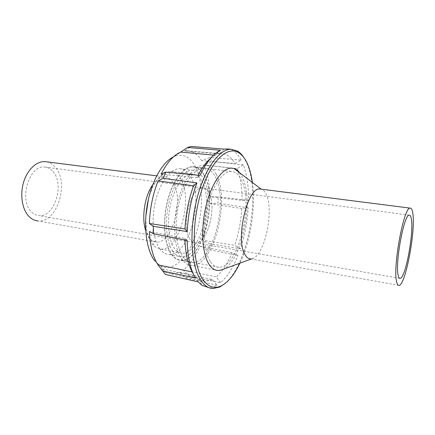 <?xml version="1.0" encoding="UTF-8"?>
<svg xmlns="http://www.w3.org/2000/svg" width="435" height="435" viewBox="0 0 435 435"><rect width="100%" height="100%" fill="white"/><g stroke="black" fill="none" stroke-linecap="round" stroke-linejoin="round"><path stroke-width="0.33" stroke-dasharray="2.17 1.63" d="M208.811 192.547C207.152 189.573 205.097 188.023 202.639 187.898C190.813 185.816 180.498 226.744 189.992 239.13C191.585 241.507 193.439 242.735 195.56 242.828C207.479 244.133 217.239 206.185 208.811 192.547C217.239 206.185 207.479 244.133 195.56 242.828C193.439 242.735 191.585 241.507 189.992 239.13C180.498 226.744 190.813 185.816 202.639 187.898C205.097 188.023 207.152 189.573 208.811 192.547M399.058 285.387L250.685 258.907L251.985 258.749C264.306 256.639 274.322 211.307 266.421 194.864C265.056 191.71 263.327 189.818 261.239 189.181L261.098 189.143M222.889 269.401C241.914 261.364 254.388 201.041 242.442 177.426L239.69 172.804M216.2 174.261C213.145 168.367 209.235 165.284 204.472 165.006C194.815 164.555 183.162 179.862 177.741 202.085C172.271 224.264 174.288 248.956 181.835 259.314C184.679 263.218 187.909 265.247 191.541 265.393C213.482 267.177 230.838 199.959 216.2 174.261M52.978 171.537C64.875 184.212 54.505 217.674 38.949 215.608C36.203 215.374 33.723 214.14 31.516 211.91C18.531 200.22 29.205 164.593 44.653 167.045C47.85 167.296 50.629 168.791 52.978 171.537M152.728 184.766L158.933 178.557L164.686 176.866C167.992 177.067 170.781 178.992 173.043 182.64C184.353 199.17 172.276 243.839 156.464 242.088L151.222 239.919L149.123 237.673L145.709 230.708M46.675 161.836C49.965 162.516 52.831 164.31 55.272 167.219C69.66 182.82 57.045 223.421 38.019 220.947L156.464 242.088M148.476 198.942C152.109 186.202 157.252 177.649 163.913 173.282L170.52 171.346C174.473 171.591 177.779 173.935 180.443 178.377C193.521 198.229 179.312 251.066 160.684 249.146L154.664 246.683L152.179 244.051C147.634 237.738 145.535 228.353 145.883 215.907M201.889 181.096C214.194 201.144 200.143 254.85 182.341 253.116C179.302 252.974 176.599 251.283 174.25 248.037C168.155 239.625 166.572 220.251 170.922 202.976C175.234 185.68 184.576 173.668 192.471 174.038C196.245 174.256 199.382 176.61 201.889 181.096M215.254 176.605C229.12 200.698 212.726 264.214 192.101 262.463C188.654 262.321 185.593 260.391 182.907 256.661C175.832 246.841 173.989 223.633 179.133 202.819C184.233 181.971 195.174 167.567 204.271 167.986C208.718 168.242 212.378 171.113 215.254 176.605M204.298 175.261C218.642 199.235 202.144 262.245 181.003 260.364C177.469 260.206 174.321 258.265 171.559 254.551C164.267 244.764 162.26 221.73 167.426 201.117C172.543 180.46 183.668 166.219 192.993 166.67C197.555 166.937 201.323 169.802 204.298 175.261M172.869 251.381C166.159 242.251 164.365 221.002 169.133 202.014C173.859 182.999 184.119 169.84 192.749 170.254C196.924 170.493 200.383 173.108 203.129 178.089C216.494 200.149 201.177 258.656 181.661 256.84C178.366 256.693 175.435 254.872 172.869 251.381M159.884 248.999C152.951 239.908 150.999 218.843 155.784 200.062C160.526 181.248 170.977 168.258 179.845 168.709C184.135 168.965 187.702 171.569 190.552 176.523C204.417 198.458 188.997 256.416 168.943 254.475C165.556 254.301 162.538 252.479 159.884 248.999M154.833 260.94L160.586 266.013C173.065 272.685 188.284 257.471 195.929 234.122C203.656 210.796 203.526 181.656 195.01 165.996C190.166 157.312 183.864 153.93 176.093 155.855L173.386 156.921M160.586 266.013L165.615 272.277L171.482 273.968L179.541 272.201L185.962 278.161L189.241 276.084L183.178 269.999C189.769 265.029 195.424 257.101 200.143 246.232L207.843 249.396L210.023 243.785L202.558 240.109C206.663 228.511 209.056 216.336 209.741 203.585L217.962 203.167L218.12 196.87L209.887 196.696C209.779 184.201 207.816 173.625 204.01 164.979L211.861 161.499L209.822 157.508L201.715 160.651L234.873 163.506L241.186 160.113L209.822 157.508M165.615 272.277L160.868 268.558L165.392 274.436M179.541 272.201L212.334 279.531L216.989 285.208C214.167 286.855 211.372 287.633 208.61 287.546L213.036 288.546M216.989 285.208L185.962 278.161M200.143 246.232L232.067 252.632L237.956 255.47C233.062 267.775 227.266 276.839 220.567 282.668L189.241 276.084M237.956 255.47L207.843 249.396M209.741 203.585L241.822 208.572L248.227 207.832C247.303 222.084 244.693 235.732 240.392 248.776L210.023 243.785M248.227 207.832L217.962 203.167M204.01 164.979L237.249 168.606L243.312 164.832C246.933 174.538 248.662 186.387 248.505 200.366L218.12 196.87M243.312 164.832L211.861 161.499M224.857 283.631C248.331 264.583 260.94 193.336 246.661 162.793L244.073 157.894M252.387 182.45C255.894 207.185 250.696 240.789 239.886 263.175M204.211 175.468C201.253 170.047 197.506 167.198 192.977 166.931C183.7 166.485 172.641 180.645 167.551 201.182C162.418 221.676 164.403 244.579 171.656 254.317C174.402 258.015 177.534 259.945 181.052 260.103C202.074 261.979 218.484 199.306 204.211 175.468M210.263 261.489C203.776 251.647 202.329 228.141 207.403 206.984C212.427 185.788 222.834 171.085 231.317 171.428C235.46 171.64 238.837 174.511 241.447 180.03C254.056 204.265 238.01 268.672 218.783 267.231C215.57 267.144 212.726 265.23 210.263 261.489M228.408 149.026C233.53 149.95 237.787 153.647 241.186 160.113M240.392 248.776L234.759 245.345L202.558 240.109M248.505 200.366L242.11 200.421L209.887 196.696M224.177 149.102L219.376 153.887L184.543 150.961L191.063 146.448M220.442 150.298L215.271 155.246L213.585 155.088M187.137 240.397L184.875 238.451L149.401 231.496M193.232 273.822L195.353 277.954M198.148 281.885L195.326 276.263L160.868 268.558M220.567 282.668L216.277 276.834L183.178 269.999M161.086 174.169L196.952 177.741L198.17 175.245M210.284 158.606L215.271 155.246M196.952 177.741L200.04 175.425M219.376 153.887L221.594 153.713C226.907 153.93 231.333 157.198 234.873 163.506M237.249 168.606C240.533 177.322 242.154 187.925 242.11 200.421M241.822 208.572C240.968 221.366 238.614 233.622 234.759 245.345M232.067 252.632C227.592 263.55 222.328 271.619 216.277 276.834M212.334 279.531L205.01 281.391L198.539 279.15L195.326 276.263M184.543 150.961L187.186 150.771C192.955 151.032 197.794 154.327 201.715 160.651M184.918 239.962L184.875 238.451M409.264 215.167L44.653 167.045M251.985 258.749L251.267 259.01M231.561 168.117L204.472 165.006M218.174 270.488L191.541 265.393M399.537 278.28L38.949 215.608M158.933 178.557L163.913 173.282M160.684 249.146L182.341 253.116M181.003 260.364L192.101 262.463M192.993 166.67L204.271 167.986M170.52 171.346L192.471 174.038M151.222 239.919L154.664 246.683M156.676 175.843L164.686 176.866M179.845 168.709L192.749 170.254M231.317 171.428L192.977 166.931M218.783 267.231L181.052 260.103M214.526 155.627L219.305 150.863M198.539 279.15L201.867 285.262M187.186 150.771L221.594 153.713M171.482 273.968L205.01 281.391M174.462 156.437L183.983 149.885M168.943 254.475L181.661 256.84"/><path stroke-width="0.65" d="M411.494 219.871C411.086 216.652 410.341 215.086 409.264 215.167C404.24 213.819 395.116 261.908 398.068 274.871C398.525 277.378 399.227 278.552 400.167 278.389C405.366 278.335 413.728 234.53 411.494 219.871M261.098 189.143L259.983 189.002C247.526 186.544 235.145 239.397 244.97 254.551C246.574 257.422 248.477 258.874 250.685 258.907M412.918 214.047C412.423 210.018 411.51 208.044 410.178 208.131C404.05 206.299 392.8 265.665 396.513 281.238C397.079 284.207 397.933 285.588 399.058 285.387C405.436 285.132 415.555 232.154 412.918 214.047M239.69 172.804C238.027 170.656 236.156 169.237 234.09 168.546L231.561 168.117C222.508 167.741 211.361 183.461 205.989 206.185C200.568 228.87 202.161 254.018 209.132 264.447C211.753 268.384 214.77 270.396 218.174 270.488L220.779 270.178L222.889 269.401M38.019 220.947C34.718 220.659 31.728 219.191 29.058 216.532C22.261 209.746 19.782 195.13 23.55 182.423C27.285 169.693 36.535 161.032 44.984 161.619L46.675 161.836M145.709 230.708C141.337 217.853 144.719 195.723 152.728 184.766M145.883 215.907L148.476 198.942M153.283 226.325L149.379 223.514L184.989 228.957L187.251 231.589L153.283 226.325L153.289 233.72L187.137 240.397C187.572 256.819 190.312 269.336 195.353 277.954L162.766 271.076L165.392 274.436L198.148 281.885L201.867 285.262L208.61 287.546M244.073 157.894C242.181 154.898 240.033 152.652 237.635 151.157L231.224 149.254C218.925 148.808 203.526 170.302 196.212 201.78C188.833 233.209 191.492 267.563 201.269 281.053C204.744 285.893 208.664 288.394 213.036 288.546L219.838 286.975L224.857 283.631M239.886 263.175C234.356 274.686 228.157 282.244 221.279 285.838C214.504 289.096 208.474 287.138 203.194 279.966C192.716 265.557 190.992 226.488 200.481 194.211C209.877 161.836 227.195 145.149 238.733 152.734C242.246 154.947 245.182 158.731 247.548 164.087C249.788 169.226 251.403 175.349 252.387 182.45M173.386 156.921C162.44 162.13 151.494 181.346 147.378 204.33C143.235 227.304 146.59 250.555 154.833 260.94M187.621 147.427L180.742 152.071C173.603 155.121 167.051 162.483 161.086 174.169L165.817 172.091L200.04 175.425C205.983 162.799 212.405 154.615 219.305 150.863L220.442 150.298L187.621 147.427L191.063 146.448L224.177 149.102L228.408 149.026M165.817 172.091L163.049 178.328L158.074 180.917L193.586 185.799L196.93 182.896L163.049 178.328M187.251 231.589C188.094 214.281 191.318 198.05 196.93 182.896M213.585 155.088L180.742 152.071M153.289 233.72L149.401 231.496C150.07 245.922 152.93 257.041 157.981 264.861L162.766 271.076M157.981 264.861L192.27 271.946L193.232 273.822M198.17 175.245C201.943 167.867 205.983 162.32 210.284 158.606M184.989 228.957C185.794 213.661 188.659 199.273 193.586 185.799M149.379 223.514C149.955 208.354 152.854 194.157 158.074 180.917M192.27 271.946C187.98 264.393 185.527 253.73 184.918 239.962M410.178 208.131L259.983 189.002M251.267 259.01L220.779 270.178M261.212 189.16L234.09 168.546M400.167 278.389L399.537 278.28M44.984 161.619L156.676 175.843M221.279 285.838L219.838 286.975M238.733 152.734L237.635 151.157M226.668 148.884L231.224 149.254"/></g></svg>
